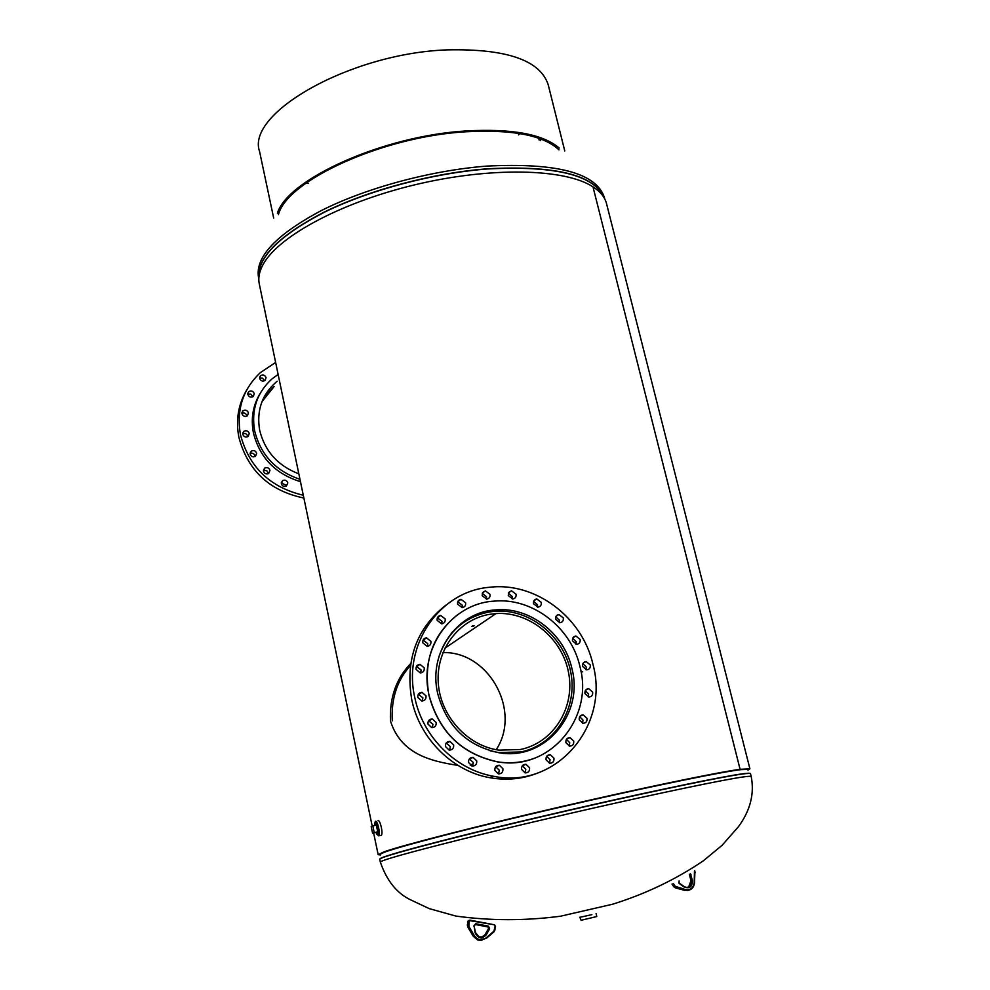<?xml version="1.0" encoding="UTF-8"?>
<svg xmlns="http://www.w3.org/2000/svg" width="990" height="990" viewBox="0 0 990 990"><rect width="100%" height="100%" fill="white"/><g stroke="black" fill="none" stroke-linecap="round" stroke-linejoin="round"><path stroke-width="1.49" d="M472.688 765.79L471.376 765.827M457.925 765.381C428.893 760.988 400.752 753.229 390.481 721.067C389.429 697.802 396.173 678.62 410.702 663.523M472.428 626.002L474.247 625.655M471.772 626.447L473.641 626.076M380.284 854.172L386.583 851.214C405.368 844.643 476.277 826.427 557.692 807.568C639.095 788.696 714.359 773.054 737.995 769.812L747.784 769.329C745.346 767.572 707.949 774.477 635.58 790.045C578.247 802.519 508.724 818.792 458.345 831.513C406.927 844.606 380.903 852.155 380.284 854.172L380.308 854.259M392.275 720.819C391.112 698.569 397.151 680.179 410.392 665.614M451.23 633.229L452.108 632.833M372.215 826.155L259.269 283.882C258.142 278.499 259.083 272.683 262.103 266.421C275.22 238.33 337.961 203.297 414.278 184.944C490.557 166.506 565.327 168.461 592.998 186.887L740.087 769.304L749.913 768.834L747.97 770.146M593.01 186.9L593.01 186.887C600.435 191.738 604.952 197.344 606.548 203.705L749.913 768.834M380.469 854.989L378.155 854.655L384.466 851.685C403.388 845.052 475.138 826.613 557.605 807.506C640.06 788.387 716.253 772.559 740.074 769.304L592.998 186.887M451.898 632.424L452.826 632.028M522.72 751.521L521.371 752.338M377.945 834.261L378.242 834.112C378.984 829.298 378.155 825.611 375.73 823.049M381.076 835.436L381.299 835.288C383.39 833.691 380.148 819.411 377.994 820.722M376.386 833.729L378.65 835.857C380.729 834.261 377.487 819.968 375.358 821.292L374.505 824.175M591.884 914.661L580.375 917.186M596.079 913.473L596.784 916.554L581.093 920.267L579.831 917.223M375.742 832.479L377.536 834.273C378.304 829.484 377.475 825.784 375.037 823.197L374.381 825.573M377.722 831.761L376.336 825.153L372.834 825.908L371.2 826.576L372.574 833.159L377.722 831.761L372.574 833.159M374.22 832.516L372.834 825.908M496.213 749.69C521.779 710.907 488.751 651.222 442.938 652.583M520.233 749.529C553.546 742.896 575.314 707.466 568.619 672.891C562.345 638.253 529.403 611.238 496.002 613.577L489.481 614.357C459.088 619.431 436.12 649.242 438.236 682.444C440.092 715.646 467.156 745.829 498.911 750.135L520.233 749.529M490.186 750.816L498.44 752.548L520.777 751.955C555.328 745.049 577.838 708.271 570.822 672.457C564.238 636.582 530.034 608.677 495.433 611.226L488.949 612.006C464.174 617.141 447.455 632.177 438.805 657.088M261.942 401.73L273.809 386.929M536.827 746.336L530.813 749.739M571.874 668.386C584.211 713.815 545.267 760.889 499.319 752.808C467.342 746.212 446.799 726.487 437.716 693.631C427.829 652.645 457.59 611.449 496.262 609.852C530.021 606.932 564.213 633.538 571.874 668.386M585.3 690.636L588.617 693.99L588.283 696.948M592.639 692.097C592.961 695.116 591.711 696.762 588.889 697.034L584.966 693.582C584.657 690.587 585.894 688.941 588.691 688.644L592.639 692.097M579.682 716.711L582.974 720.064L582.541 723.22M586.983 718.307C587.293 721.438 585.981 723.108 583.048 723.306L579.261 719.854C578.952 716.735 580.251 715.077 583.159 714.854L586.983 718.307M566.441 739.357L569.745 742.723L569.201 746.076M573.705 741.089C573.99 744.332 572.616 746.015 569.584 746.138L565.909 742.686C565.624 739.468 566.985 737.785 569.993 737.637L573.705 741.089M546.703 756.323L550.081 759.726L549.438 763.228M553.955 758.179C554.214 761.508 552.779 763.203 549.648 763.265L546.072 759.813C545.799 756.496 547.222 754.801 550.329 754.714L553.955 758.179M522.312 765.815L525.814 769.255L525.084 772.868M529.563 767.757C529.811 771.16 528.326 772.868 525.121 772.881L521.594 769.416C521.346 766.037 522.819 764.33 525.999 764.292L529.563 767.757M495.631 766.755L499.319 770.232L498.539 773.908M502.92 768.735C503.155 772.175 501.645 773.895 498.378 773.883L494.876 770.406C494.641 766.99 496.139 765.27 499.368 765.258L502.92 768.735M469.347 758.922L473.257 762.436L472.478 766.087M476.722 760.889C476.945 764.33 475.41 766.037 472.143 766.037L468.592 762.548C468.369 759.132 469.879 757.424 473.121 757.387L476.722 760.889M446.181 743.045L450.339 746.584L449.608 750.123M453.668 744.938C453.89 748.316 452.368 750.036 449.126 750.086L445.488 746.571C445.265 743.205 446.762 741.485 449.98 741.411L453.668 744.938M428.559 720.732L432.939 724.272L432.308 727.65M436.169 722.49C436.392 725.781 434.919 727.501 431.739 727.613L427.965 724.086C427.729 720.819 429.19 719.099 432.321 718.95L436.169 722.49M418.312 694.287L422.866 697.814L422.359 700.982M426.034 695.883C426.269 699.064 424.858 700.759 421.789 700.982L417.817 697.43C417.582 694.287 418.968 692.592 422 692.332L426.034 695.883M416.443 666.468L421.109 669.982L420.713 672.915M424.252 667.891C424.512 670.935 423.175 672.606 420.243 672.94L416.072 669.376C415.812 666.369 417.124 664.698 420.02 664.34L424.252 667.891M423.064 640.122L427.754 643.611L427.457 646.334M430.91 641.371C431.182 644.28 429.932 645.938 427.136 646.346L422.792 642.807C422.507 639.936 423.745 638.278 426.504 637.845L430.91 641.371M437.37 617.834L441.986 621.312L441.763 623.861M445.203 618.96C445.5 621.757 444.312 623.391 441.639 623.873L437.159 620.359C436.862 617.587 438.038 615.953 440.674 615.458L445.203 618.96M457.801 601.759L462.281 605.224L462.12 607.65M465.609 602.799C465.919 605.521 464.78 607.13 462.206 607.65L457.64 604.148C457.343 601.462 458.457 599.853 460.993 599.321L465.609 602.799M482.266 593.332L486.573 596.797L486.437 599.148M490.013 594.322C490.335 597.007 489.233 598.604 486.709 599.136L482.142 595.658L482.712 592.466L485.397 590.869L490.013 594.322M508.377 593.233L512.474 596.673L512.35 599.012M516.05 594.223C516.384 596.896 515.283 598.48 512.783 599L508.266 595.547L508.811 592.354L511.483 590.77L516.05 594.223M533.647 601.351L537.545 604.779L537.422 607.155M541.258 602.378C541.58 605.076 540.49 606.66 537.966 607.155L533.536 603.714C533.202 601.029 534.291 599.445 536.778 598.938L541.258 602.378M555.761 616.857L559.461 620.26L559.313 622.722M563.298 617.946C563.619 620.705 562.506 622.302 559.944 622.747L555.613 619.307C555.291 616.584 556.392 614.976 558.929 614.518L563.298 617.946M572.69 638.29L576.217 641.656L576.032 644.267M580.152 639.478C580.474 642.3 579.323 643.921 576.687 644.317L572.505 640.876C572.171 638.067 573.309 636.459 575.92 636.038L580.152 639.478M582.863 663.659L586.266 667.013L586.006 669.784M582.689 671.876L580.969 671.443M590.263 664.971C590.585 667.891 589.384 669.525 586.662 669.859L582.615 666.418C582.281 663.51 583.469 661.889 586.167 661.53L590.263 664.971M414.884 697.987C402.249 644.589 439.931 591.117 489.642 587.268C535.305 581.687 582.504 617.203 592.985 664.463C609.964 725.707 556.009 789.562 493.503 776.259C455.969 769.836 422.866 736.944 414.884 697.987M538.412 772.757C523.017 779.031 506.868 780.677 489.939 777.719C452.616 771.346 419.711 738.639 411.778 699.905C405.071 659.823 416.518 628.18 446.094 605.001M429.066 695.265C418.102 649.477 450.995 603.516 493.973 601.153C532.236 597.317 571.292 627.326 580.016 666.852C594.099 718.27 549.549 771.68 497.364 761.768C461.847 753.996 439.09 731.833 429.066 695.265M536.716 757.362C524.18 762.449 511.026 763.934 497.228 761.817C461.724 754.046 438.966 731.895 428.955 695.339C423.151 661.221 432.828 634.256 457.999 614.419M508.773 762.721L508.155 762.77M461.241 623.354L467.255 620.074M277.2 381.261L275.963 382.251C261.83 394.824 256.398 410.825 259.677 430.266C264.862 451.304 277.918 465.832 298.832 473.826M274.131 386.372L263.971 397.213M276.309 365.657L276.903 368.565M266.062 377.648C264.875 374.987 263.043 374.319 260.543 375.668L259.665 378.403C260.828 381.063 262.659 381.732 265.147 380.42L266.062 377.648M264.392 380.544L262.56 378.205L259.615 378.106M254.269 393.649C253.094 390.976 251.25 390.308 248.738 391.656L247.822 394.428C248.985 397.089 250.817 397.77 253.316 396.458L254.269 393.649M252.636 396.483L250.767 394.119L247.772 394.07M248.453 412.892C247.302 410.231 245.471 409.551 242.946 410.85L241.968 413.696C243.107 416.345 244.926 417.025 247.438 415.763L248.453 412.892M246.844 415.639C245.941 413.288 244.295 412.483 241.919 413.251M249.257 433.459C248.144 430.836 246.337 430.13 243.825 431.355L242.76 434.301C243.862 436.912 245.656 437.617 248.156 436.429L249.257 433.459M247.71 436.714L247.649 436.132C246.745 433.756 245.099 432.964 242.699 433.744M256.682 453.296C255.618 450.722 253.848 449.992 251.349 451.118L250.185 454.15C251.225 456.712 252.982 457.442 255.47 456.353L256.682 453.296M255.086 456.576L255.024 455.87C254.133 453.507 252.5 452.715 250.111 453.47M269.973 470.337C268.971 467.825 267.238 467.082 264.788 468.084L263.501 471.228C264.491 473.715 266.211 474.482 268.661 473.505L269.973 470.337M268.327 473.678L266.805 470.696L263.439 470.411M287.805 482.86C286.853 480.41 285.157 479.643 282.744 480.546L281.358 483.764C282.298 486.201 283.981 486.981 286.382 486.102L287.805 482.86M286.06 486.263L286.011 485.31L281.308 482.835M301.987 488.961L302.606 491.943M260.11 393.451C252.933 405.43 250.705 418.584 253.428 432.927C259.714 457.652 275.393 473.901 300.465 481.672M278.128 374.418L272.064 378.861C256.917 392.547 251.113 409.897 254.653 430.91C260.679 454.942 275.789 471.067 299.97 479.308M246.46 390.419C238.206 404.687 235.669 420.305 238.862 437.258C247.735 470.559 269.404 490.817 303.881 498.044M275.641 362.464L260.42 372.574C242.909 389.095 236.251 409.773 240.434 434.598C248.948 467.02 269.899 487.241 303.299 495.26M278.425 214.669C286.704 180.687 382.499 136.521 465.857 131.769C512.486 129.257 543.535 135.308 559.004 149.898M306.257 182.977L308.298 183.41M538.696 138.229L539.154 140.085M518.451 134.888L520.084 133.613M564.77 150.938L548.225 84.781C540.218 60.217 506.496 48.572 447.072 49.871C349.94 53.361 245.792 113.442 259.553 151.421L273.685 218.134M277.398 213.122C287.991 178.942 383.613 135.68 466.389 130.94C512.028 128.453 542.978 134.145 559.239 148.055M540.243 138.786L540.689 140.58M638.204 798.076C711.179 782.211 748.848 775.009 751.2 776.469L750.482 773.635C748.093 772.052 710.424 779.155 637.461 794.958C579.62 807.605 509.429 824.014 458.568 836.76C406.68 849.865 380.395 857.352 379.752 859.221L380.346 862.092C381.014 860.322 407.323 852.91 459.249 839.866C510.135 827.182 580.363 810.773 638.204 798.076M380.519 854.568C378.465 853.133 403.227 845.807 454.806 832.615C505.457 819.782 576.91 803.026 635.642 790.243C711.055 774.032 748.428 767.213 747.747 769.787M379.776 859.097C379.554 857.402 405.417 849.989 457.368 836.847C508.303 824.064 579.113 807.506 637.399 794.76C711.34 778.759 749.009 771.68 750.408 773.524M604.754 198.965L604.333 197.344C596.215 172.965 556.986 162.558 486.635 166.11C431.244 170.404 366.832 187.741 321.985 210.227C276.408 234.42 255.247 256.732 258.477 277.188L258.823 278.834M604.605 198.705C595.299 175.267 556.207 165.367 487.303 168.981C432.568 173.262 368.973 190.228 324.188 212.306C278.623 236.041 256.843 258.118 258.823 278.537M604.704 198.891C595.732 175.218 556.59 165.181 487.278 168.795C432.345 173.077 368.515 190.154 323.693 212.343C278.116 236.202 256.497 258.328 258.823 278.735M673.794 886.681L675.428 887.919L673.782 886.743L672 884.082L674.524 886.632L672.73 883.959M675.366 887.906L684.622 890.332L675.428 887.919L676.12 887.807L674.524 886.632L675.168 886.26L685.637 889.614C690.463 890.233 693.322 887.956 694.225 882.758L694.448 870.94M694.671 870.717L695.166 872.598M694.881 872.537L694.51 882.82M694.225 882.758L694.51 882.87C693.594 888.302 690.624 890.765 685.575 890.27L676.12 887.807L676.442 887.201M684.548 890.307L685.637 889.614M694.671 870.655L694.559 882.845C693.656 888.265 690.661 890.74 685.575 890.27L688.001 890.394M690.315 873.452L692.406 880.444C692.431 886.755 689.684 888.946 684.164 887.015L679.14 883.427L679.078 880.865M673.373 883.6L675.168 886.26M689.411 874.591L690.785 874.158M689.448 874.653L690.141 874.529M688.693 886.904L690.971 880.729L689.572 875.061L690.971 880.729L691.676 880.605L690.315 874.925L691.045 874.764M685.983 887.349L684.263 886.595L685.983 887.349C690.141 887.461 692.047 885.209 691.676 880.605L692.406 880.444M690.971 880.729C691.49 884.144 690.29 886.384 687.407 887.448M679.697 883.488L684.164 887.015M679.363 883.191L678.88 882.486L679.14 883.427M494.418 924.784L495.557 926.504L494.084 931.701L486.214 938.471L478.182 939.918L473.208 936.206L477.638 939.993L481.907 940.364M470.052 920.155L494.381 924.784L470.101 920.712L469.124 921.455L468.938 926.516L474.396 935.773C477.725 940.178 481.61 940.908 486.041 937.963L493.874 931.231L495.173 926.405L494.48 925.353M468.604 924.809L467.874 924.734L467.862 921.467L467.75 926.962L473.208 936.206L467.726 926.962L467.837 921.492L469.285 920.217M469.124 921.455L470.101 920.712M474.396 935.773L473.74 936.119L468.282 926.875L468.938 926.516M473.74 926.046L475.745 923.732L488.293 926.108L489.493 929.028L486.263 934.82C481.759 939.337 478.034 938.631 475.101 932.716L474.148 926.17L475.472 932.617L479.135 936.948L482.774 936.948L485.607 934.523L481.412 937.258M486.263 934.82L485.607 934.523L488.614 929.375L485.038 934.634L488.033 929.486M488.219 929.041L488.887 928.063L488.021 926.739L474.953 924.45L487.476 926.826M489.27 929.672L488.614 929.375L489.493 929.028M489.629 928.137L488.293 926.108M488.33 928.15L488.033 926.739L475.485 924.363L474.123 926.157L475.745 923.732M494.678 929.746L495.173 926.405M495.074 929.857L493.874 931.231M486.041 937.963L494.084 931.714M378.155 854.655L373.626 832.937M380.346 862.092C386.781 880.815 396.978 893.463 410.937 900.009L429.276 908.634L455.895 916.072C490.186 920.811 525.059 920.861 560.513 916.22L612.6 904.216C645.542 893.945 675.811 879.466 703.395 860.768L722.106 845.287L738.453 826.699C750.321 810.476 754.578 793.745 751.2 776.469M381.299 835.288L378.65 835.857M377.536 834.273L378.229 834.125M496.002 613.577L444.894 648.165M473.356 763.698L470.163 765.121M493.503 776.259L489.939 777.719M586.167 661.53L583.184 663.077M575.92 636.038L573 637.684M558.929 614.518L556.034 616.275M536.778 598.938L533.882 600.831M511.483 590.77L508.551 592.824M485.397 590.869L482.378 593.072M460.993 599.321L457.838 601.673M440.674 615.458L437.469 617.822M426.504 637.845L423.361 640.097M420.02 664.34L416.914 666.456M422 692.332L418.869 694.287M432.321 718.95L429.115 720.745M449.98 741.411L446.663 743.082M473.121 757.387L469.681 758.959M499.368 765.258L495.78 766.767M525.999 764.292L522.324 765.777M550.329 754.714L546.839 756.137M569.993 737.637L566.664 739.035M583.159 714.854L579.967 716.277M588.691 688.644L585.622 690.117M496.262 609.852L494.097 611.325M259.652 377.252L260.543 375.668M247.809 393.315L248.738 391.656M241.944 412.595L242.946 410.85M242.736 433.199L243.825 431.355M250.161 453.024L251.349 451.118M263.488 470.027L264.788 468.084M281.358 482.476L282.744 480.546M684.226 886.57L679.685 883.451M486.251 938.433L477.638 939.993L473.183 936.193M479.135 936.948L475.497 932.605L474.161 926.628M485.038 934.634L483.59 936.28M495.569 926.516L494.567 924.833M468.381 920.527L467.837 921.48M467.726 926.962L467.317 924.833"/></g></svg>
